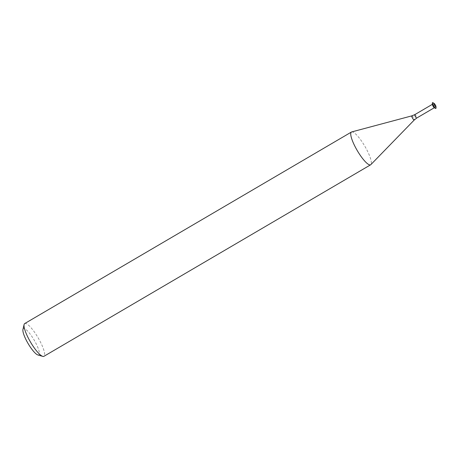<?xml version="1.0" encoding="UTF-8"?>
<svg xmlns="http://www.w3.org/2000/svg" width="459" height="459" viewBox="0 0 459 459"><rect width="100%" height="100%" fill="white"/><g stroke="black" fill="none" stroke-linecap="round" stroke-linejoin="round"><path stroke-width="0.34" stroke-dasharray="2.29 1.72" d="M433.015 102.747A3.293 0.757 -120.4 0 1 434.92 105.111A3.293 0.757 -120.4 0 1 436.05 107.922M432.527 102.718A3.293 0.757 -120.4 0 1 434.759 105.191A3.293 0.757 -120.4 0 1 435.838 108.358M432.401 104.509A1.962 0.453 -120.4 0 1 432.476 104.268A1.962 0.453 -120.4 0 1 432.521 104.25A1.962 0.453 -120.4 0 1 433.91 105.828A1.962 0.453 -120.4 0 1 434.455 107.653A1.962 0.453 -120.4 0 1 434.208 107.595M22.95 329.493A15.187 3.494 -120.4 0 1 23.828 328.587A15.187 3.494 -120.4 0 1 35.435 342.351A15.187 3.494 -120.4 0 1 37.873 354.956M24.711 323.561A18.985 4.366 -120.4 0 1 25.193 323.411A18.985 4.366 -120.4 0 1 38.613 338.644A18.985 4.366 -120.4 0 1 43.915 356.316M351.703 131.928A18.985 4.366 -120.4 0 1 351.927 131.888A18.985 4.366 -120.4 0 1 365.043 146.599A18.985 4.366 -120.4 0 1 370.866 164.615M414.838 114.618A1.962 0.453 -120.4 0 1 416.227 116.19A1.962 0.453 -120.4 0 1 416.772 118.02M411.884 115.857A2.393 0.551 -120.4 0 1 413.536 117.711A2.393 0.551 -120.4 0 1 414.27 119.983"/><path stroke-width="0.69" d="M433.967 103.407A1.962 0.453 -120.4 0 1 434.162 103.476A1.962 0.453 -120.4 0 1 435.298 104.887A1.962 0.453 -120.4 0 1 435.975 106.563A1.962 0.453 -120.4 0 1 434.679 105.599A1.962 0.453 -120.4 0 1 433.967 103.407M435.975 106.563L436.05 107.922A3.293 0.757 -120.4 0 1 435.93 108.33A3.293 0.757 -120.4 0 1 433.612 105.874A3.293 0.757 -120.4 0 1 432.602 102.655A3.293 0.757 -120.4 0 1 432.682 102.627A3.293 0.757 -120.4 0 1 433.015 102.747L434.162 103.476M435.838 108.358A3.293 0.757 -120.4 0 1 435.775 108.422A3.293 0.757 -120.4 0 1 435.361 108.33A3.293 0.757 -120.4 0 1 433.457 105.966A3.293 0.757 -120.4 0 1 432.326 103.149A3.293 0.757 -120.4 0 1 432.447 102.741A3.293 0.757 -120.4 0 1 432.527 102.718M435.361 108.33L434.208 107.595A1.962 0.453 -120.4 0 1 433.078 106.19A1.962 0.453 -120.4 0 1 432.401 104.509L432.326 103.149M434.375 107.699L416.772 118.02A1.962 0.453 -120.4 0 1 415.395 116.552A1.962 0.453 -120.4 0 1 414.793 114.635L411.855 115.857A2.393 0.551 -120.4 0 0 412.555 118.215A2.393 0.551 -120.4 0 0 414.27 119.983L370.866 164.615A18.985 4.366 -120.4 0 1 370.648 164.787L43.915 356.316A18.985 4.366 -120.4 0 1 42.75 356.373L37.873 354.956A15.187 3.494 -120.4 0 1 28.114 343.573A15.187 3.494 -120.4 0 1 22.95 329.493L24.092 324.547A18.985 4.366 -120.4 0 1 24.711 323.561L351.445 132.031A18.985 4.366 -120.4 0 1 351.703 131.928L411.855 115.857A2.393 0.551 -120.4 0 1 411.884 115.857M42.75 356.373A18.985 4.366 -120.4 0 1 30.546 342.144A18.985 4.366 -120.4 0 1 24.092 324.547M370.648 164.787A18.985 4.366 -120.4 0 1 357.28 150.621A18.985 4.366 -120.4 0 1 351.445 132.031M432.389 104.313L414.793 114.635A1.962 0.453 -120.4 0 1 414.838 114.618M414.27 119.983L416.772 118.02"/></g></svg>
